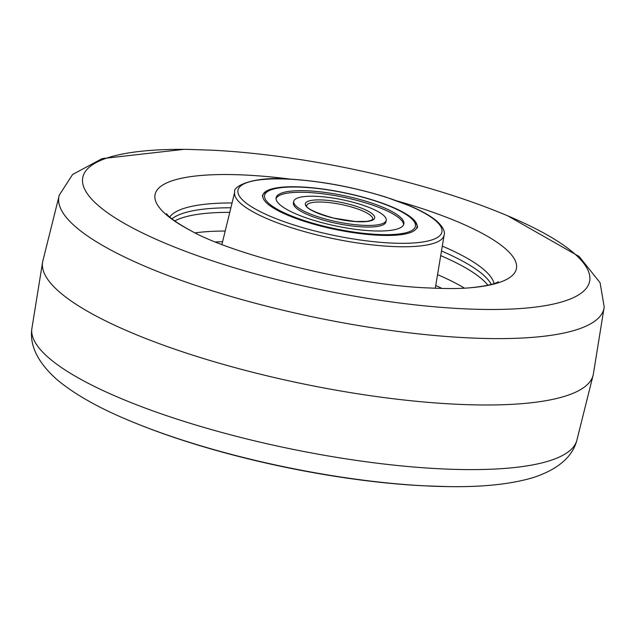 <?xml version="1.0" encoding="UTF-8"?>
<svg xmlns="http://www.w3.org/2000/svg" width="636" height="636" viewBox="0 0 636 636"><rect width="100%" height="100%" fill="white"/><g stroke="black" fill="none" stroke-linecap="round" stroke-linejoin="round"><path stroke-width="0.95" d="M487.923 285.246A166.155 39.917 -168.4 0 0 440.716 255.632A166.139 39.909 -168.4 0 1 487.907 285.246M377.8 235.209A78.689 18.905 11.6 0 0 417.025 226.933A78.689 18.905 11.6 0 0 380.519 202.542A78.689 18.905 11.6 0 0 302.084 187.008A78.689 18.905 11.6 0 0 262.859 195.284A78.689 18.905 11.6 0 0 299.365 219.674A78.689 18.905 11.6 0 0 377.8 235.209M174.733 220.962A166.139 39.909 -168.4 0 1 229.771 212.337A166.155 39.917 -168.4 0 0 174.725 220.954M59.291 195.109A278.202 66.836 -168.4 0 0 185.386 281.875A278.202 66.836 -168.4 0 0 465.298 337.708A278.202 66.836 -168.4 0 0 604.2 306.957L593.269 374.644A281.033 67.511 -168.4 0 1 453.214 404.075A281.033 67.511 -168.4 0 1 173.302 348.671A281.033 67.511 -168.4 0 1 42.676 261.619L59.291 195.109L72.623 174.471L102.142 158.61L183.82 149.365M171.935 218.864A166.155 39.917 -168.4 0 1 230.884 207.781M441.487 251.005A166.155 39.917 -168.4 0 1 491.31 284.419M331.531 220.573A47.215 11.345 11.6 0 0 386.243 220.334A47.215 11.345 11.6 0 0 348.456 201.103A47.215 11.345 11.6 0 0 293.745 201.342A47.215 11.345 11.6 0 0 331.531 220.573M351.684 197.391A65.198 15.662 11.6 0 0 276.127 197.732A65.198 15.662 11.6 0 0 328.311 224.285A65.198 15.662 11.6 0 0 403.868 223.952A65.198 15.662 11.6 0 0 351.684 197.391M293.705 202.169A47.215 11.345 11.6 0 0 331.205 222.179A47.215 11.345 11.6 0 0 385.965 221.113M403.614 224.731A65.198 15.662 11.6 0 0 351.358 198.996A65.198 15.662 11.6 0 0 276.048 198.551M390.019 242.984A104.081 25.003 -168.4 0 1 250.989 206.446A104.081 25.003 -168.4 0 1 289.865 179.225A104.081 25.003 -168.4 0 1 428.895 215.763A104.081 25.003 -168.4 0 1 390.019 242.984M444.167 234.946C445.2 231.281 442.799 226.726 436.964 221.272C431.089 216.24 422.32 211.216 410.665 206.215L385.511 196.985C353.091 186.984 321.077 181.022 289.467 179.098C251.514 175.902 232.259 187.119 234.756 191.961A106.896 25.678 11.6 0 0 283.887 225.176A106.896 25.678 11.6 0 0 390.838 246.418A106.896 25.678 11.6 0 0 444.167 234.946L435.286 288.243M437.552 274.633A166.139 39.909 -168.4 0 1 464.503 288.18M435.747 285.492A157.712 37.89 -168.4 0 1 442.004 288.45M195.093 232.879A166.139 39.909 -168.4 0 1 225.2 231.043M215.66 241.99A157.712 37.89 -168.4 0 1 222.584 241.736M452.18 486.635A258.669 62.137 -168.4 0 1 447.14 486.588A258.669 62.137 -168.4 0 1 424.268 485.809A258.669 62.137 -168.4 0 1 132.884 422.081A258.669 62.137 -168.4 0 1 128.241 420.142M31.8 329.043C29.606 345.777 37.945 362.592 56.803 379.461C74.809 394.582 100.17 408.789 132.884 422.081C214.411 455.789 330.434 481.047 423.043 485.769L447.14 486.588C482.454 487.255 511.36 484.195 533.858 477.39C557.844 469.312 572.13 457.141 576.709 440.891A278.202 66.836 -168.4 0 1 438.403 468.708A278.202 66.836 -168.4 0 1 163.691 414.68A278.202 66.836 -168.4 0 1 31.8 329.043L42.707 261.491M460.631 308.643A258.669 62.137 -168.4 0 1 122.072 222.091A258.669 62.137 -168.4 0 1 188.86 149.412L212.957 150.231C305.582 154.953 421.604 180.219 503.116 213.919A258.669 62.137 -168.4 0 1 460.631 308.643M397.937 201.199A184.44 44.305 -168.4 0 1 468.478 287.917C458.667 288.728 445.605 288.752 429.316 287.965C354.554 285.58 232.824 254.535 191.539 231.067A184.44 44.305 -168.4 0 1 246.999 175.131A184.44 44.305 -168.4 0 1 290.541 179.153M169.725 217.011A166.521 40.004 -168.4 0 1 232.06 202.964M442.306 246.124A166.521 40.004 -168.4 0 1 494.069 283.592M498.25 281.812C499.125 281.168 495.579 285.429 468.478 287.917A184.44 44.305 -168.4 0 1 468.12 287.941M333.654 218.14A35.409 8.506 11.6 0 0 374.143 219.015A35.409 8.506 11.6 0 0 346.342 203.536A35.409 8.506 11.6 0 0 305.852 202.669A35.409 8.506 11.6 0 0 333.654 218.14M372.704 219.221A33.724 8.101 11.6 0 0 345.714 205.484A33.724 8.101 11.6 0 0 306.632 205.659C307.927 204.204 298.888 208.083 333.717 218.108L355.293 221.511L366.734 221.4L370.86 220.493L372.704 219.221M326.196 226.718A77.004 18.5 11.6 0 0 414.251 228.61A77.004 18.5 11.6 0 0 353.799 194.958A77.004 18.5 11.6 0 0 265.745 193.066A77.004 18.5 11.6 0 0 326.196 226.718M234.756 191.961L221.916 244.447M576.709 440.891L593.293 374.509M191.539 231.067C167.61 218.1 166.028 212.79 166.584 213.736M604.2 306.957L600.082 282.742L579.197 256.539L507.759 215.858M385.917 221.94L386.243 220.334M293.419 202.948L293.745 201.342M416.747 228.268C418.933 226.941 416.405 222.966 409.155 216.351C397.508 208.25 379.08 201.103 353.862 194.926C333.932 190.22 315.408 187.572 298.308 186.992C278.528 185.386 260.967 191.722 262.589 196.619"/></g></svg>
